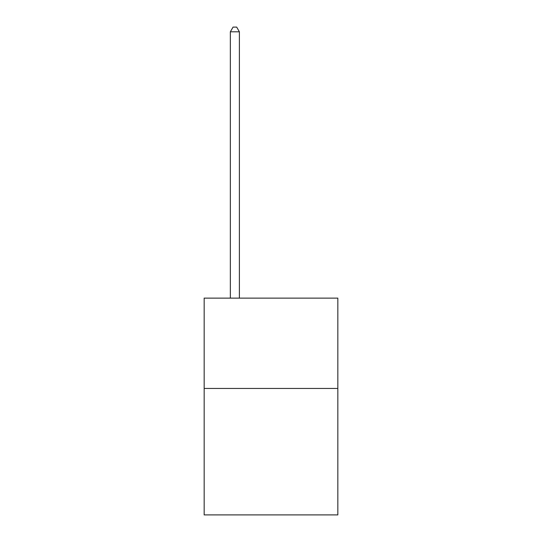 <?xml version="1.0" encoding="UTF-8"?>
<svg xmlns="http://www.w3.org/2000/svg" width="542" height="542" viewBox="0 0 542 542"><rect width="100%" height="100%" fill="white"/><g stroke="black" fill="none" stroke-linecap="round" stroke-linejoin="round"><path stroke-width="0.81" d="M337.835 388.451L337.835 514.9L204.165 514.9L204.165 298.134L337.835 298.134L337.835 388.451L204.165 388.451M239.388 298.134L239.388 31.795L230.357 31.795L230.357 298.134M230.357 31.795L233.067 27.1L236.678 27.1L239.388 31.795"/></g></svg>
